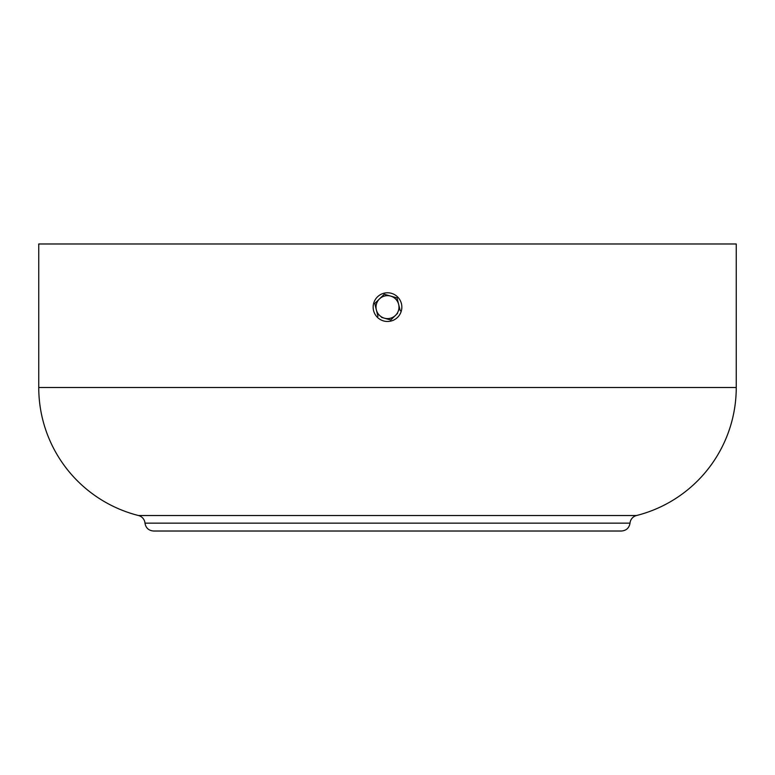 <?xml version="1.0" encoding="UTF-8"?>
<svg xmlns="http://www.w3.org/2000/svg" width="775" height="775" viewBox="0 0 775 775"><rect width="100%" height="100%" fill="white"/><g stroke="black" fill="none" stroke-linecap="round" stroke-linejoin="round"><path stroke-width="1.16" d="M401.847 307.132A14.347 14.347 0 0 1 387.5 321.48A14.347 14.347 0 0 1 373.153 307.132A14.347 14.347 0 0 1 387.5 292.776A14.347 14.347 0 0 1 401.847 307.132M400.249 310.765L398.631 304.333A11.48 11.48 0 0 1 395.492 315.377L397.536 313.391M374.751 303.5L384.274 294.267L397.023 297.9L398.631 304.333L397.023 297.9L384.274 294.267L374.751 303.5L377.977 316.355L374.751 303.5M393.448 317.353L390.726 319.988L387.093 318.951M381.62 317.392L390.726 319.988L395.492 315.377A11.48 11.48 0 0 1 376.369 309.923A11.48 11.48 0 0 1 390.648 296.089A11.48 11.48 0 0 1 398.631 304.333M138.512 515.53L636.488 515.53A8.612 8.612 0 0 0 630.017 523.144L144.983 523.144A8.612 8.612 0 0 0 138.512 515.53A132.041 132.041 0 0 1 38.75 387.5L38.75 243.98L736.25 243.98L736.25 387.5L38.75 387.5M636.488 515.53A132.041 132.041 0 0 0 736.25 387.5M630.017 523.144C629.193 527.969 626.336 530.594 621.434 531.02L153.566 531.02C148.664 530.594 145.807 527.969 144.983 523.144"/></g></svg>
